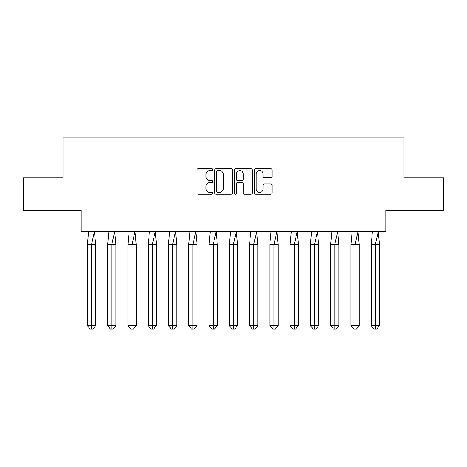 <?xml version="1.0" encoding="UTF-8"?>
<svg xmlns="http://www.w3.org/2000/svg" width="467" height="467" viewBox="0 0 467 467"><rect width="100%" height="100%" fill="white"/><g stroke="black" fill="none" stroke-linecap="round" stroke-linejoin="round"><path stroke-width="0.7" d="M212.707 169.649A0.893 0.893 0 0 0 211.814 168.756L198.259 168.756A1.278 1.278 0 0 0 196.986 170.035L196.986 192.994A1.278 1.278 0 0 0 198.259 194.272L211.814 194.272A0.893 0.893 0 0 0 212.707 193.379A0.893 0.893 0 0 0 211.814 192.486L210.057 192.486A4.08 4.08 0 0 1 205.976 188.405L205.976 186.491A4.08 4.08 0 0 1 210.057 182.41L211.814 182.41A0.893 0.893 0 0 0 212.707 181.517A0.893 0.893 0 0 0 211.814 180.624L210.057 180.624A4.08 4.08 0 0 1 205.976 176.538L205.976 174.629A4.08 4.08 0 0 1 210.057 170.543L211.814 170.543A0.893 0.893 0 0 0 212.707 169.649M23.35 177.874L23.35 210.366L81.182 210.366L81.182 231.55L385.818 231.55L385.818 210.366L443.65 210.366L443.65 177.874L404.013 177.874L404.013 137.975L62.987 137.975L62.987 177.874L23.35 177.874M270.784 177.752A1.278 1.278 0 0 0 272.057 176.473L272.057 170.035A1.278 1.278 0 0 0 270.784 168.756L255.729 168.756A1.278 1.278 0 0 0 254.451 170.035L254.451 192.994A1.278 1.278 0 0 0 255.729 194.272L270.784 194.272A1.278 1.278 0 0 0 272.057 192.994L272.057 185.212A1.278 1.278 0 0 0 270.784 183.94L264.34 183.94A1.278 1.278 0 0 0 263.061 185.212L263.061 189.071A3.415 3.415 0 0 1 259.652 192.486A3.415 3.415 0 0 1 256.237 189.071L256.237 173.958A3.415 3.415 0 0 1 259.652 170.543A3.415 3.415 0 0 1 263.061 173.958L263.061 176.473A1.278 1.278 0 0 0 264.34 177.752L270.784 177.752M232.385 170.035A1.278 1.278 0 0 0 231.107 168.756L216.058 168.756A1.278 1.278 0 0 0 214.779 170.035L214.779 192.994A1.278 1.278 0 0 0 216.058 194.272L231.107 194.272A1.278 1.278 0 0 0 232.385 192.994L232.385 170.035M235.893 168.756L250.942 168.756A1.278 1.278 0 0 1 252.221 170.035L252.221 192.994A1.278 1.278 0 0 1 250.942 194.272L244.504 194.272A1.278 1.278 0 0 1 243.225 192.994L243.225 183.683A1.278 1.278 0 0 0 241.953 182.41L237.68 182.41A1.278 1.278 0 0 0 236.401 183.683L236.401 193.379A0.893 0.893 0 0 1 235.508 194.272A0.893 0.893 0 0 1 234.615 193.379L234.615 170.035A1.278 1.278 0 0 1 235.893 168.756M217.459 170.543A0.893 0.893 0 0 0 216.565 171.436L216.565 191.593A0.893 0.893 0 0 0 217.459 192.486L219.309 192.486A4.08 4.08 0 0 0 223.389 188.405L223.389 174.629A4.08 4.08 0 0 0 219.309 170.543L217.459 170.543M243.225 174.022A3.415 3.415 0 0 0 239.816 170.607A3.415 3.415 0 0 0 236.401 174.022L236.401 179.346A1.278 1.278 0 0 0 237.68 180.624L241.953 180.624A1.278 1.278 0 0 0 243.225 179.346L243.225 174.022M94.439 231.55L95.653 244.545L91.514 244.545L94.439 231.55M87.382 244.545L91.514 244.545L91.514 329.025L92.892 329.025L95.653 325.645L87.382 325.645L87.382 244.545L88.59 231.55M95.653 325.645L95.653 244.545M87.382 325.645L90.137 329.025L91.514 329.025M114.713 231.55L115.927 244.545L111.788 244.545L114.713 231.55M107.655 244.545L111.788 244.545L111.788 329.025L113.166 329.025L115.927 325.645L107.655 325.645L107.655 244.545L108.864 231.55M115.927 325.645L115.927 244.545M107.655 325.645L110.41 329.025L111.788 329.025M134.986 231.55L136.201 244.545L132.062 244.545L134.986 231.55M127.929 244.545L132.062 244.545L132.062 329.025L133.445 329.025L136.201 325.645L127.929 325.645L127.929 244.545L129.137 231.55M136.201 325.645L136.201 244.545M127.929 325.645L130.684 329.025L132.062 329.025M155.26 231.55L156.474 244.545L152.335 244.545L155.26 231.55M148.202 244.545L152.335 244.545L152.335 329.025L153.719 329.025L156.474 325.645L148.202 325.645L148.202 244.545L149.417 231.55M156.474 325.645L156.474 244.545M148.202 325.645L150.958 329.025L152.335 329.025M175.539 231.55L176.748 244.545L172.615 244.545L175.539 231.55M168.476 244.545L172.615 244.545L172.615 329.025L173.993 329.025L176.748 325.645L168.476 325.645L168.476 244.545L169.69 231.55M176.748 325.645L176.748 244.545M168.476 325.645L171.231 329.025L172.615 329.025M195.813 231.55L197.021 244.545L192.889 244.545L195.813 231.55M188.75 244.545L192.889 244.545L192.889 329.025L194.266 329.025L197.021 325.645L188.75 325.645L188.75 244.545L189.964 231.55M197.021 325.645L197.021 244.545M188.75 325.645L191.511 329.025L192.889 329.025M216.087 231.55L217.295 244.545L213.162 244.545L216.087 231.55M209.023 244.545L213.162 244.545L213.162 329.025L214.54 329.025L217.295 325.645L209.023 325.645L209.023 244.545L210.238 231.55M217.295 325.645L217.295 244.545M209.023 325.645L211.785 329.025L213.162 329.025M236.36 231.55L237.569 244.545L233.436 244.545L236.36 231.55M229.297 244.545L233.436 244.545L233.436 329.025L234.813 329.025L237.569 325.645L229.297 325.645L229.297 244.545L230.511 231.55M237.569 325.645L237.569 244.545M229.297 325.645L232.058 329.025L233.436 329.025M256.634 231.55L257.842 244.545L253.709 244.545L256.634 231.55M249.576 244.545L253.709 244.545L253.709 329.025L255.087 329.025L257.842 325.645L249.576 325.645L249.576 244.545L250.785 231.55M257.842 325.645L257.842 244.545M249.576 325.645L252.332 329.025L253.709 329.025M276.908 231.55L278.116 244.545L273.983 244.545L276.908 231.55M269.85 244.545L273.983 244.545L273.983 329.025L275.361 329.025L278.116 325.645L269.85 325.645L269.85 244.545L271.058 231.55M278.116 325.645L278.116 244.545M269.85 325.645L272.605 329.025L273.983 329.025M297.181 231.55L298.395 244.545L294.257 244.545L297.181 231.55M290.124 244.545L294.257 244.545L294.257 329.025L295.634 329.025L298.395 325.645L290.124 325.645L290.124 244.545L291.332 231.55M298.395 325.645L298.395 244.545M290.124 325.645L292.879 329.025L294.257 329.025M317.455 231.55L318.669 244.545L314.53 244.545L317.455 231.55M310.397 244.545L314.53 244.545L314.53 329.025L315.908 329.025L318.669 325.645L310.397 325.645L310.397 244.545L311.606 231.55M318.669 325.645L318.669 244.545M310.397 325.645L313.153 329.025L314.53 329.025M337.729 231.55L338.943 244.545L334.804 244.545L337.729 231.55M330.671 244.545L334.804 244.545L334.804 329.025L336.182 329.025L338.943 325.645L330.671 325.645L330.671 244.545L331.879 231.55M338.943 325.645L338.943 244.545M330.671 325.645L333.426 329.025L334.804 329.025M358.002 231.55L359.216 244.545L355.078 244.545L358.002 231.55M350.945 244.545L355.078 244.545L355.078 329.025L356.461 329.025L359.216 325.645L350.945 325.645L350.945 244.545L352.159 231.55M359.216 325.645L359.216 244.545M350.945 325.645L353.7 329.025L355.078 329.025M378.276 231.55L379.49 244.545L375.357 244.545L378.276 231.55M371.218 244.545L375.357 244.545L375.357 329.025L376.735 329.025L379.49 325.645L371.218 325.645L371.218 244.545L372.433 231.55M379.49 325.645L379.49 244.545M371.218 325.645L373.974 329.025L375.357 329.025"/></g></svg>
